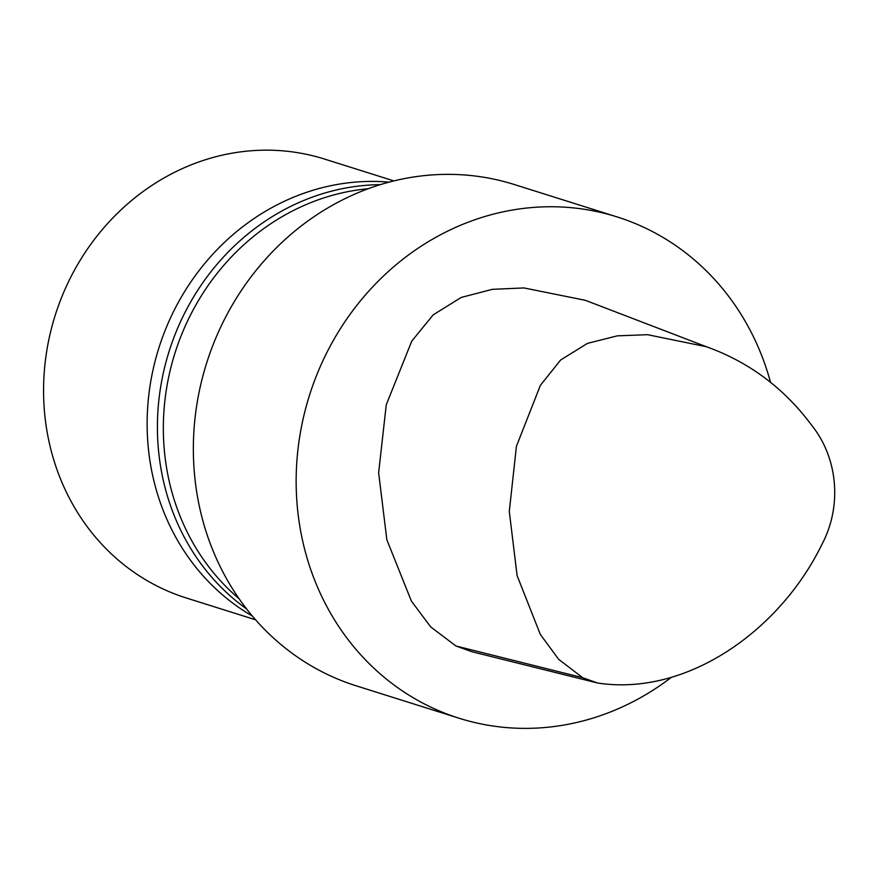 <?xml version="1.0" encoding="UTF-8"?>
<svg xmlns="http://www.w3.org/2000/svg" width="879" height="879" viewBox="0 0 879 879"><rect width="100%" height="100%" fill="white"/><g stroke="black" fill="none" stroke-linecap="round" stroke-linejoin="round"><path stroke-width="1.32" d="M582.656 677.687L558.604 659.272L540.288 634.341L517.094 575.569L509.293 511.424L516.412 446.345L540.387 385.321L560.67 359.972L587.48 343.37L617.289 335.855L647.581 334.69L706.331 346.722C749.194 362.038 784.475 388.43 812.152 425.897C837.533 457.849 842.489 505.568 821.964 544.31C780.102 630.452 686.895 696.794 597.511 682.994L582.656 677.687L455.981 646.01L430.721 626.936L411.372 601.06L386.848 539.772L378.64 472.737L386.266 404.747L411.757 341.14L433.182 314.858L461.178 297.454L492.284 289.345L523.95 287.938L585.392 300.321L706.331 346.722M597.511 682.994L472.1 651.779L455.981 646.01M671.204 677.445A262.821 239.725 -72.5 0 1 459.08 718.231L356.281 685.851A262.821 239.725 -72.5 0 1 206.609 363.137A262.821 239.725 -72.5 0 1 514.226 184.502L617.025 216.893A262.821 239.725 -72.5 0 1 647.702 229.166A262.821 239.725 -72.5 0 1 770.378 381.772M239.066 598.698A230.078 209.861 -72.5 0 1 174.943 353.171A230.078 209.861 -72.5 0 1 368.224 188.721M246.625 608.949A232.056 211.663 -72.5 0 1 169.109 351.325A232.056 211.663 -72.5 0 1 380.288 184.656M252.339 616.014A232.056 211.663 -72.5 0 1 158.835 348.095A232.056 211.663 -72.5 0 1 389.023 182.151M255.602 619.805L186.194 597.94A230.078 209.861 -72.5 0 1 55.168 315.429A230.078 209.861 -72.5 0 1 324.472 159.044L393.869 180.909M459.08 718.231A262.821 239.725 -72.5 0 1 309.408 395.528A262.821 239.725 -72.5 0 1 617.025 216.893"/></g></svg>
